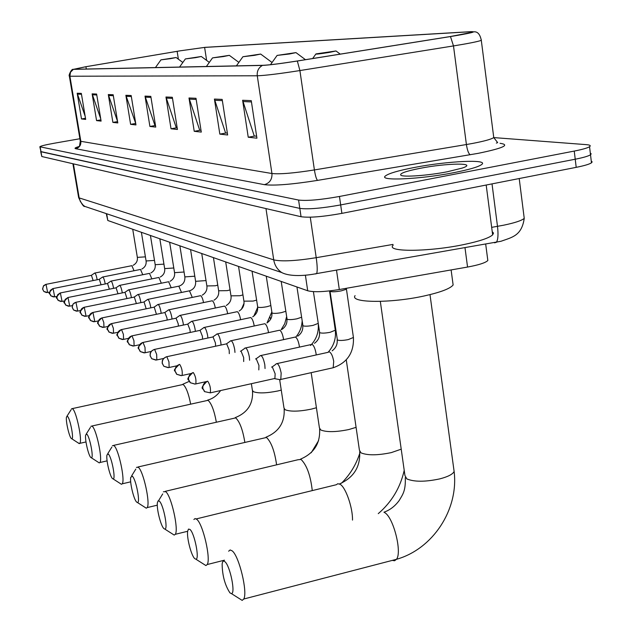 <?xml version="1.0" encoding="UTF-8"?>
<svg xmlns="http://www.w3.org/2000/svg" width="632" height="632" viewBox="0 0 632 632"><rect width="100%" height="100%" fill="white"/><g stroke="black" fill="none" stroke-linecap="round" stroke-linejoin="round"><path stroke-width="0.95" d="M487.604 258.796L487.833 260.518C485.518 262.809 478.764 264.99 467.554 267.052L339.313 289.527C324.358 291.929 313.82 292.34 307.705 290.76L107.811 220.497L106.247 213.608M40.677 151.617L41.815 156.523L301.045 216.729C309.396 217.89 323.007 216.776 341.888 213.371L576.202 167.346C584.268 165.734 589.364 164.225 591.473 162.835L592.16 161.879L591.276 161.136M39.856 146.853L40.993 151.759L299.813 208.394C308.155 209.476 321.775 208.315 340.672 204.926L575.223 159.217C583.297 157.613 588.392 156.136 590.517 154.777L591.204 153.853L590.32 153.142M413.968 167.551C398.342 170.593 388.846 173.373 385.488 175.894C377.873 181.202 419.956 179.385 454.013 172.623C468.881 169.684 478.053 167.022 481.513 164.636C489.942 158.956 447.116 161.018 413.968 167.551C398.342 170.593 388.846 173.373 385.488 175.894C377.873 181.202 419.956 179.385 454.013 172.623C468.881 169.684 478.053 167.022 481.513 164.636C489.942 158.956 447.116 161.018 413.968 167.551M180.333 50.797L204.61 47.416L470.089 31.774C472.847 31.616 473.676 31.758 472.578 32.2L450.276 36.545L297.214 61.004C280.813 63.571 269.461 65.001 263.157 65.301L73.857 69.283L85.92 66.716L180.333 50.797M180.199 50.805L85.731 66.731L73.359 69.362L262.43 65.42C268.884 65.112 280.521 63.65 297.34 61.02L450.474 36.553C470.872 33.156 477.634 31.529 470.777 31.663L205.084 47.337L180.199 50.805M40.661 151.53L299.813 208.394C308.155 209.476 321.775 208.315 340.672 204.926L575.223 159.217C583.297 157.613 588.392 156.136 590.517 154.777L591.473 162.835M79.885 138.74L54.194 143.243C45.465 144.815 40.685 145.992 39.848 146.774L298.581 200.052C306.915 201.047 320.543 199.854 339.455 196.473L574.243 151.08C582.325 149.492 587.428 148.03 589.553 146.711C591.086 145.629 590.004 144.941 586.306 144.641L493.766 137.594L493.576 136.156M195.999 98.284L201.284 132.088L194.229 131.314L189 97.984L195.999 98.284M222.172 99.398L227.638 134.979L219.833 134.118L214.414 99.066L222.172 99.398M251.252 100.638L256.924 138.187L248.234 137.231L242.617 100.267L251.252 100.638M131.172 95.519L135.951 124.923L130.611 124.338L125.871 95.298L131.172 95.519M113.175 94.753L117.805 122.94L112.891 122.403L108.301 94.547L113.175 94.753M96.617 94.05L101.104 121.107L96.57 120.609L92.122 93.86L96.617 94.05M81.331 93.394L85.683 119.416L81.496 118.958L77.183 93.22L81.331 93.394M172.331 97.273L177.434 129.473L171.027 128.77L165.971 97.004L172.331 97.273M150.811 96.356L155.749 127.095L149.91 126.455L145.02 96.111L150.811 96.356M149.91 126.455L155.488 125.484L154.927 125.42L145.02 96.111M171.027 128.77L176.841 127.751M177.165 127.782L176.257 127.688L165.971 97.004M81.496 118.958L85.494 118.271M85.162 116.264L77.183 93.22M96.57 120.609L100.899 119.867M100.725 118.816L92.122 93.86M112.891 122.403L117.576 121.589M117.56 121.455L108.301 94.547M130.611 124.338L135.714 123.453M135.698 123.382L125.871 95.298M248.234 137.231L254.909 136.03M256.624 136.212L254.238 135.959L242.617 100.267M219.833 134.118L226.193 132.981M227.354 133.107L225.553 132.918L214.414 99.066M194.229 131.314L200.305 130.239M201.008 130.31L199.688 130.168L189 97.984M71.337 438.521L71.772 438.766C74.205 439.54 70.152 418.329 67.482 416.369L66.518 416.923C65.475 420.359 69.133 436.783 71.337 438.521M71.487 408.786L72.625 408.825C76.417 411.408 82.563 440.883 79.822 443.348L78.447 443.103M170.522 58.65L176.115 57.528L160.947 59.858L170.522 58.65M90.834 457.497L91.34 457.773C94.01 458.556 89.768 436.404 86.821 434.224L85.691 434.903C84.609 438.742 88.433 455.577 90.834 457.497M90.889 426.244L92.225 426.276C96.38 429.136 102.834 459.662 99.888 462.529L99.248 462.893L98.252 462.253M195.533 57.662L201.316 56.493L185.374 58.926L195.533 57.662M112.488 478.574L113.096 478.906C116.027 479.664 111.564 456.494 108.309 454.053L106.974 454.906C105.86 459.219 109.873 476.441 112.488 478.574M112.409 445.655L114.005 445.663C118.563 448.846 125.365 480.47 122.197 483.82L121.439 484.286L120.246 483.512M223.365 56.572L229.337 55.347L212.534 57.891L223.365 56.572M136.686 502.116L137.428 502.511C140.66 503.246 135.951 478.969 132.325 476.22L130.737 477.302C129.607 482.153 133.818 499.754 136.686 502.116M136.425 467.356L138.337 467.325C143.377 470.887 150.558 503.664 147.161 507.599L146.261 508.191L144.799 507.251M254.506 55.347L260.676 54.06L242.909 56.73L254.506 55.347M163.901 528.605L164.81 529.079C168.381 529.75 163.396 504.265 159.343 501.16L158.142 500.868L157.439 502.551C156.309 508.033 160.757 525.966 163.901 528.605M163.388 491.783L165.718 491.688C171.296 495.693 178.927 529.663 175.285 534.309L174.211 535.083L172.386 533.922M289.582 53.965L295.966 52.614L277.124 55.411L289.582 53.965M194.735 558.609L195.857 559.178C199.831 559.755 194.522 532.95 189.956 529.426L188.478 529.087L187.657 531.228C186.566 537.445 191.267 555.662 194.735 558.609M193.882 519.496L195.114 518.556L196.742 519.307C202.943 523.825 211.104 559.004 207.209 564.542L205.906 565.561L203.623 564.107M329.398 52.401L336.003 50.971L315.953 53.91C315.344 54.407 319.824 53.91 329.398 52.401M229.953 592.887L231.375 593.582C235.815 594.001 230.111 565.759 224.945 561.722C223.428 560.426 222.496 561.224 222.132 564.107C222.33 575.578 224.937 585.169 229.953 592.887M228.642 551.207L230.151 549.951L232.189 550.867C239.117 555.986 247.894 592.397 243.762 599.018L242.182 600.392L239.259 598.551M355.089 295.618C349.362 302.949 390.529 303.447 424.088 295.981C440.457 292.34 450.134 288.682 453.128 284.993L452.733 282.014M97.162 279.755L97.091 279.305C96.254 275.102 95.408 273.032 94.563 273.095M93.141 280.561L91.435 275.347L45.836 284.384L43.608 285.672L42.557 288.903L43.837 291.463L46.436 292.584M105.196 283.95L105.11 283.389C104.248 279.083 103.379 276.966 102.495 277.045M101.088 284.771L99.327 279.336L53.025 288.563M113.562 288.326L113.46 287.639C112.575 283.223 111.674 281.058 110.758 281.153M109.368 289.172L107.535 283.499L60.348 292.94M122.284 292.885L122.158 292.063C121.249 287.536 120.317 285.324 119.353 285.443M117.994 293.754L116.09 287.829L67.766 297.553C60.806 304.663 65.222 301.519 65.673 305.074L68.532 306.259M131.377 297.648L131.235 296.685C130.303 292.031 129.331 289.772 128.328 289.914M126.985 298.549L125.018 292.347L75.935 302.278M140.873 302.633L140.707 301.511C139.751 296.724 138.74 294.409 137.689 294.575M136.378 303.55L134.332 297.064L83.993 307.302C76.804 314.578 81.346 311.529 81.836 315.155L84.901 316.379M150.787 307.847L150.614 306.552C149.618 301.622 148.567 299.26 147.469 299.457M146.182 308.795L144.064 301.993L92.928 312.453M161.16 313.306L160.963 311.821C159.943 306.749 158.853 304.324 157.692 304.553M156.436 314.286L154.24 307.144L101.728 317.959C94.358 325.251 98.837 322.178 99.493 326.159L102.803 327.431M172.023 319.026L171.809 317.343C170.751 312.105 169.613 309.625 168.396 309.893M167.172 320.045L166.966 317.991L164.897 312.548L111.54 323.6M183.406 325.038L183.169 323.126C182.079 317.73 180.886 315.178 179.607 315.494M178.422 326.088L178.208 323.789L176.067 318.196L121.518 329.572M195.351 331.358L195.098 329.201C193.961 323.616 192.72 321.009 191.37 321.364M190.216 332.448L190.003 329.88L187.783 324.129L131.614 335.932C123.785 343.784 128.628 340.719 129.276 344.724L133.036 346.067M207.888 338.017L207.628 335.576C206.451 329.809 205.147 327.131 203.725 327.542M202.603 339.139L202.398 336.271L200.091 330.362L143.006 342.441M221.082 345.025L220.805 342.291C219.581 336.311 218.214 333.562 216.713 334.036M215.607 346.202L215.441 342.994L213.039 336.919L154.129 349.488L151.396 351.187L150.242 353.233L150.084 355.697L151.72 358.715L155.851 360.098M234.97 352.427L234.685 349.354C233.413 343.16 231.976 340.332 230.388 340.877M229.29 353.659L229.179 350.081L226.675 343.824L166.295 356.811L163.514 358.549L162.321 360.682L162.171 363.218L163.846 366.276L168.191 367.674M249.608 360.248L249.332 356.811C247.997 350.373 246.488 347.466 244.805 348.09M243.683 361.543L243.66 357.554L241.053 351.108L240.413 351.242M265.053 368.527L264.8 364.688C263.402 357.996 261.814 355.002 260.021 355.721M258.804 369.91L258.962 365.446L256.244 358.794L255.541 358.952M329.999 291.233L330.078 291.312C331.879 292.055 335.576 291.905 341.177 290.878L345.751 289.448L346.281 288.445M279.431 379.571L280.798 379.453L281.161 373.014C279.7 366.047 278.017 362.966 276.113 363.787M274.083 378.631L274.896 378.45L275.149 373.796L272.305 366.931L271.547 367.097M393.128 245.271C385.465 252.192 429.207 251.963 464.386 244.442C479.728 241.179 489.144 237.995 492.644 234.883L493.497 233.113L492.225 231.636M420.106 168.325C405.704 171.201 399.298 173.508 400.878 175.238C403.548 177.323 428.291 175.514 447.29 171.77L462.332 168.049C478.772 162.59 446.95 162.985 420.106 168.325M106.682 213.75L107.811 220.497M305.39 275.173L307.705 290.76M336.5 270.133L339.313 289.527M465.002 247.776L467.554 267.052M491.672 227.354L503.775 225.174C514.969 222.82 521.795 220.552 524.236 218.356L523.967 216.191M492.02 183.88L497.495 226.351C498.427 234.48 498.056 239.805 496.381 242.325L494.524 242.83M41.815 156.523L40.172 146.995M576.202 167.346L574.243 151.08M341.888 213.371L339.455 196.473M301.045 216.729L298.581 200.052M72.909 163.743L78.605 197.374L79.174 197.903L73.415 163.862M90.258 208.236L84.775 206.395L83.013 205.037L80.335 201.474L79.174 197.903L273.727 259.87C281.667 261.672 295.831 260.945 316.221 257.69L310.273 217.203M519.212 178.54L524.236 218.356C521.7 235.839 512.252 237.229 500.947 241.282L316.664 273.577C317.509 271.183 317.367 265.89 316.221 257.69L393.001 244.418M315.573 273.956L316.664 273.577C305.469 275.868 289.914 276.856 281.73 272.55C277.329 269.58 274.667 265.353 273.727 259.87L265.977 208.584M204.61 47.416L206.625 60.403M500.07 143.306C510.498 144.831 503.198 148.172 478.155 153.347L317.548 180.389C291.905 184.441 274.177 185.863 264.366 184.655L75.714 148.718C74.078 148.354 75.366 147.564 79.585 146.355M450.474 36.553L453.492 45.923L466.408 144.53L472.72 143.409C484.238 141.197 491.254 139.253 493.766 137.594L497.653 142.595L496.341 143.093M262.43 65.42C258.559 67.671 256.837 71.124 257.271 75.777L69.899 76.235L70.5 72.198L73.359 69.362M297.34 61.02L299.9 70.563C279.305 73.786 265.092 75.524 257.271 75.777L271.942 173.516C279.858 174.353 294.014 173.16 314.404 169.937L466.408 144.53C467.317 150.345 468.589 153.758 470.224 154.761M69.37 76.188L80.264 140.96L80.841 141.315L69.899 76.235L69.362 76.117C68.185 76.053 71.503 68.58 73.154 69.362M481.284 39.705L481.3 40.361C477.887 41.609 468.62 43.458 453.492 45.923L299.9 70.563L314.404 169.937C315.36 175.799 316.403 179.291 317.548 180.389M75.714 148.718C79.403 147.675 81.109 145.202 80.841 141.315L271.942 173.516C272.258 179.346 269.738 183.059 264.366 184.655M470.089 31.774L470.232 32.872M177.142 51.326L178.382 59.195M85.92 66.716L86.308 69.022M150.985 97.407L145.281 97.154M131.338 96.522L126.124 96.293M113.333 95.716L108.546 95.503M96.767 94.974L92.359 94.776M81.481 94.287L77.404 94.105M172.504 98.379L166.24 98.094M196.181 99.437L189.276 99.129M222.353 100.614L214.706 100.275M251.449 101.926L242.917 101.539M190.611 403.903C188.597 393.649 186.116 387.163 183.161 384.461L72.317 408.604M216.302 421.947C214.24 410.705 211.499 403.493 208.078 400.309L91.877 426.023M244.805 442.123C242.751 429.744 239.718 421.67 235.704 417.878L113.618 445.378M281.264 390.11L277.859 390.971C266.293 393.27 258.117 393.499 253.329 391.658L252.381 390.205L251.37 383.711M276.603 464.828C274.636 451.177 271.27 442.06 266.507 437.47L137.918 467.009M316.419 407.743L311.3 409.133C299.11 411.59 290.372 411.788 285.095 409.718L283.981 407.956L279.676 379.729M312.271 490.598C310.541 475.517 306.812 465.136 301.069 459.456L297.988 459.741L165.252 491.341M356.093 427.351L348.856 429.531C335.971 432.169 326.594 432.312 320.732 429.973L319.413 427.809L311.181 372.667M352.506 520.104C352.806 507.694 345.72 487.319 340.127 484.294L337.764 483.733L336.343 484.72L196.236 518.919M401.217 449.17L391.327 452.599C377.66 455.443 367.54 455.522 360.983 452.852L359.411 450.158L346.265 359.837M453.816 469.221L454.124 471.472C452.765 474.277 447.977 476.749 439.753 478.89C425.194 481.979 414.221 481.987 406.826 478.906L404.938 475.493L380.322 301.393M392.251 560.402L394.589 560.758L396.469 559.312C402.355 552.384 393.349 517.071 384.604 512.584M47.463 292.521L43.837 291.463L42.66 289.251L43.355 286.13L46.025 284.361L47.637 292.49L49.533 292.103M132.72 229.25L137.349 257.374L145.415 256.853M134.047 270.757L131.875 265.677L94.832 273.04M54.518 296.89L50.821 295.815L49.62 293.556L50.331 290.372L52.843 288.595C46.112 295.531 50.37 292.174 50.821 295.815L53.499 296.953M141.394 232.3L146.087 260.969L154.485 260.416M142.777 274.746L140.517 269.445L102.787 276.99M56.809 296.432L54.7 296.85L53.049 288.571M61.857 301.44L58.089 300.35L56.872 298.043L57.591 294.796L60.151 292.979C53.317 300.002 57.638 296.771 58.089 300.35L60.862 301.511M150.424 235.475L155.188 264.705L163.933 264.129M151.87 278.902L149.507 273.372L111.066 281.09M64.385 300.935L62.054 301.401L60.372 292.956M69.512 306.188L65.673 305.074L64.432 302.72L65.167 299.402L67.995 297.522L69.725 306.141L72.301 305.619M159.833 238.778L164.66 268.608L173.784 267.992M161.342 283.231L158.877 277.464L119.693 285.372M77.499 311.134L73.573 310.004L72.317 307.602C72.119 304.869 73.336 303.099 75.959 302.286L73.115 303.984L72.174 307.128L73.573 310.004L76.535 311.213M169.637 242.23L174.543 272.668L184.062 272.013M171.217 287.757L168.641 281.73L128.691 289.835M80.58 310.502L77.728 311.086L75.959 302.286M85.834 316.3L81.836 315.155L80.548 312.698C80.351 309.901 81.591 308.092 84.269 307.263L86.078 316.253L89.238 315.605M179.867 245.824L184.844 276.903L194.798 276.208M181.518 292.49L178.832 286.178L138.084 294.496M94.547 321.704L90.463 320.527L89.151 318.022C88.954 315.171 90.218 313.314 92.951 312.469L92.659 312.508C85.407 319.745 89.823 316.521 90.463 320.527L93.647 321.783M190.564 249.585L195.612 281.327L206.016 280.584M192.286 297.435L189.482 290.823L147.896 299.363M98.316 320.922L94.816 321.649L92.951 312.469M103.664 327.352L99.493 326.159L98.15 323.592C97.952 320.677 99.248 318.781 102.036 317.912L103.782 322.478L103.956 327.289L107.835 326.483M201.734 253.511L206.869 285.948L215.291 285.767L217.763 285.151M203.543 302.617C202.746 298.636 201.766 296.321 200.613 295.681L158.158 304.458M113.207 333.269L108.949 332.053L107.582 329.43C107.377 326.444 108.704 324.5 111.556 323.608L111.216 323.663C103.648 331.255 108.388 328.269 108.949 332.053L112.401 333.356M213.434 257.619L218.648 290.783L227.307 290.633L230.056 289.93M215.33 308.045C214.517 303.889 213.49 301.464 212.257 300.769L168.91 309.791M117.836 332.298L113.523 333.198L113.357 328.269L111.556 323.608M123.216 339.471L118.863 338.231L117.465 335.553C117.26 332.495 118.619 330.504 121.534 329.588L121.17 329.651C113.618 336.998 118.089 334.17 118.863 338.231L122.466 339.558M225.695 261.932L230.98 295.847L239.899 295.729L242.957 294.915M227.678 313.748C226.856 309.404 225.782 306.852 224.463 306.093L180.167 315.376M128.359 338.389L123.564 339.4L123.398 334.344L121.534 329.588M133.715 345.988L129.276 344.724L127.846 341.975C127.64 338.839 129.023 336.801 132.009 335.861L133.937 340.719L134.102 345.902L139.451 344.764M238.548 266.451L243.92 301.164L253.1 301.077L256.489 300.137M240.626 319.737L240.602 319.579C239.765 315.115 238.651 312.477 237.253 311.679L191.986 321.238M144.76 352.83L140.209 351.542L138.748 348.73C138.542 345.514 139.964 343.421 143.022 342.449L142.587 342.536C135.058 349.883 139.04 346.976 140.209 351.542L144.151 352.909M252.05 271.199L257.722 307.136C259.381 307.689 262.462 307.539 266.973 306.694L270.717 305.596M254.23 326.041L254.175 325.662C253.321 321.088 252.16 318.386 250.691 317.548L204.397 327.4M151.167 351.455L145.178 352.735L145.012 347.41L143.022 342.449M156.373 360.027L151.72 358.715L150.226 355.832C150.013 352.538 151.475 350.389 154.603 349.393L156.673 354.457L156.839 359.924L163.585 358.47M266.246 276.184L272.021 313.03C273.759 313.614 276.935 313.472 281.556 312.603L285.696 311.315M268.529 332.685L268.442 332.069C267.565 327.368 266.364 324.587 264.824 323.71L217.455 333.878M168.61 367.611L163.846 366.276L162.321 363.313C162.108 359.94 163.601 357.736 166.816 356.701L168.957 361.883L169.123 367.492L176.786 365.833M281.193 281.438L287.078 319.239C288.895 319.855 292.174 319.713 296.906 318.812L301.472 317.272M283.586 339.7L283.468 338.799C282.575 333.988 281.311 331.121 279.692 330.204L231.209 340.703M181.518 375.613L176.644 374.255L175.088 371.213C174.867 367.745 176.407 365.478 179.693 364.411L179.125 364.538C171.485 372.501 174.977 368.812 176.644 374.255L181.218 375.661M296.945 286.975L302.941 325.78C304.853 326.428 308.234 326.294 313.093 325.369L318.101 323.426M299.457 347.102L299.307 345.909C298.391 340.956 297.079 338.009 295.365 337.046L245.714 347.892M190.927 373.552L182.087 375.487C182.624 371.482 181.826 367.792 179.693 364.411M195.162 384.074L190.169 382.684L188.573 379.563C188.352 376 189.932 373.662 193.305 372.564L192.681 372.714C184.03 381.293 189.497 378.56 190.169 382.684L194.996 384.098M313.401 291.636L319.681 332.685C321.704 333.372 325.196 333.238 330.18 332.29L335.3 330.204L335.237 329.778M316.205 354.947L316.032 353.407C315.092 348.319 313.717 345.277 311.916 344.274M206.451 381.57L195.794 383.924C196.362 379.793 195.533 376.008 193.305 372.564M207.715 381.191L207.027 381.365C198.282 390.276 203.678 387.258 204.484 391.603L210.298 392.851C210.891 388.585 210.029 384.698 207.715 381.191C204.247 382.328 202.627 384.73 202.848 388.404L204.484 391.603L210.298 392.851L274.896 378.45M330.03 291.273L337.385 339.984C339.51 340.711 343.129 340.585 348.248 339.597L353.43 337.472L353.359 336.99M331.926 368.037L333.183 367.753L333.712 361.338C332.748 356.108 331.318 352.964 329.406 351.906M485.7 244.181L487.833 260.518M281.73 272.55L84.775 206.395C83.74 207.075 81.694 204.136 78.637 197.579M493.766 137.594L481.3 40.361C480.099 34.31 477.61 31.458 473.818 31.821M589.553 146.711L590.517 154.777M80.288 141.118L79.514 146M182.767 384.264L189.126 381.412M71.772 438.766L79.276 443.64M85.984 441.95L79.822 443.348M176.131 57.536L182.838 62.473M160.891 59.937L155.448 67.561M67 416.164L71.1 409.726M207.644 400.088C212.889 398.681 217.203 395.514 220.576 390.576M91.34 457.773L99.248 462.893M107.092 460.87L99.888 462.529M201.332 56.501L209.318 62.394M185.302 59.029L179.567 67.055M86.276 433.979L90.439 427.382M235.222 417.634C247.539 412.736 253.298 403.824 252.5 390.892M113.096 478.906L121.439 484.286M130.69 481.829L122.197 483.82M229.353 55.355L238.864 62.386M212.447 58.01L206.38 66.494M107.693 453.768L111.896 447.037M265.977 437.194C278.894 431.877 284.945 422.429 284.131 408.849M137.428 502.511L146.261 508.191M157.297 505.166L147.161 507.599M260.676 54.06L272.06 62.505M242.807 56.88L236.384 65.862M318.599 440.623L311.205 452.741M270.188 317.469L270.496 319.476M131.622 475.872L135.833 469.062M300.492 459.148C314.049 453.342 320.416 443.285 319.602 428.986M164.81 529.079L174.211 535.083M187.649 531.275L175.285 534.309M295.966 52.614L305.477 59.684M276.99 55.6L270.488 64.701M359.821 453.104C356.132 464.67 350.002 474.719 341.422 483.259M158.537 500.742L162.708 493.924M339.495 483.954C353.746 477.571 360.469 466.827 359.671 451.73M195.857 559.178L205.906 565.561M224.478 560.181L207.209 564.542M336.003 50.971L340.237 54.131M315.779 54.154L312.65 58.539M404.211 470.366C400.301 487.691 391.65 502.116 378.268 513.642M383.932 512.212C389.881 510.119 394.968 506.216 399.187 500.52C402.916 494.177 405.736 490.898 405.294 477.642M231.375 593.582L242.182 600.392M429.997 294.623L454.124 471.472C458.8 509.566 432.873 549.058 396.469 559.312L243.762 599.018M453.128 284.993L451.114 269.935M137.365 257.453C137.721 260.945 136.307 263.568 133.115 265.306M91.356 275.323L94.476 273.214M146.103 261.055C146.474 264.611 145.036 267.281 141.797 269.058M99.24 279.312L102.4 277.172M155.203 264.808C155.575 268.418 154.121 271.136 150.835 272.969M107.448 283.468L110.655 281.295M164.683 268.711C165.063 272.384 163.585 275.157 160.244 277.037M116.004 287.805L119.251 285.593M174.558 272.787C174.953 276.516 173.452 279.352 170.063 281.287M124.923 292.316L128.209 290.072M184.868 277.037C185.144 281.635 183.154 284.684 178.903 286.193M134.229 297.032L137.563 294.749M195.636 281.469C195.92 286.17 193.89 289.29 189.553 290.846M143.962 301.962L147.335 299.647M206.893 286.114C207.304 290.025 205.756 293.035 202.232 295.16M154.137 307.113L157.55 304.758M218.672 290.965C219.099 294.939 217.527 298.02 213.956 300.208M164.786 312.508L168.246 310.122M230.103 301.59L230.546 300.571M231.02 296.053C231.446 300.082 229.858 303.226 226.248 305.493M175.957 318.157L179.449 315.739M241.385 309.364L244.047 303.265M243.96 301.393C244.394 305.477 242.791 308.692 239.149 311.039M187.672 324.09L191.196 321.641M253.827 316.126L257.611 307.484M257.548 306.994C258.085 310.983 256.474 314.27 252.697 316.853M199.981 330.323L203.536 327.842M267.044 322.905L271.721 312.192M271.831 312.88C272.368 316.956 270.741 320.313 266.941 322.96M212.921 336.872L216.515 334.368M281.09 329.778L284.732 323.726L286.541 316.932M286.873 319.081C287.37 323.276 285.735 326.712 281.951 329.391M226.556 343.776L230.174 341.248M295.942 336.903C299.694 332.408 301.748 327.265 302.096 321.475M302.72 325.614C303.202 329.912 301.551 333.427 297.775 336.161M240.784 351.163L244.568 348.508M310.557 345.483C316.158 339.637 318.741 332.732 318.299 324.761M319.452 332.511C319.934 336.88 318.275 340.474 314.483 343.302M329.556 290.925L335.3 330.204C336.192 338.578 333.775 345.957 328.04 352.34M311.007 344.582L261.032 355.5M255.976 358.858L259.768 356.179M337.14 339.803C337.63 344.219 335.963 347.9 332.156 350.839M346.407 288.919L353.43 337.472C354.038 352.664 347.292 362.76 333.183 367.753L280.798 379.453M328.395 352.261L277.243 363.542M345.751 289.448L346.368 288.287M272.044 366.987L275.844 364.301M330.078 291.312L329.667 290.91M274.659 378.671L280.458 379.761M492.644 234.883L486.19 185.026"/></g></svg>
